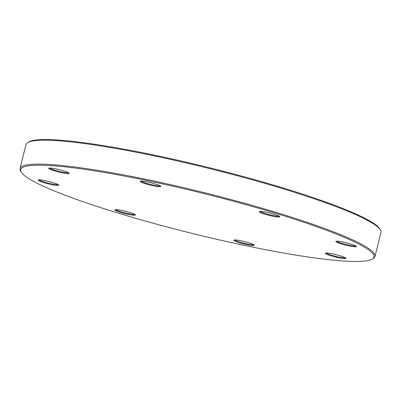 <?xml version="1.0" encoding="UTF-8"?>
<svg xmlns="http://www.w3.org/2000/svg" width="401" height="401" viewBox="0 0 401 401"><rect width="100%" height="100%" fill="white"/><g stroke="black" fill="none" stroke-linecap="round" stroke-linejoin="round"><path stroke-width="0.6" d="M145.779 183.853A10.637 1.213 13.9 0 1 140.33 181.237A10.637 1.213 13.9 0 1 155.337 183.969A10.637 1.213 13.9 0 1 160.851 186.315A10.637 1.213 13.9 0 1 156.29 186.35A10.637 1.213 13.9 0 1 145.779 183.853M141.132 181.102A9.975 1.138 -166.1 0 0 146.235 183.217A9.975 1.138 -166.1 0 0 160.205 185.818M264.735 214.159A10.637 1.213 13.9 0 1 259.292 211.543A10.637 1.213 13.9 0 1 274.299 214.279A10.637 1.213 13.9 0 1 279.808 216.62A10.637 1.213 13.9 0 1 275.251 216.655A10.637 1.213 13.9 0 1 264.735 214.159M260.094 211.407A9.975 1.138 -166.1 0 0 265.196 213.522A9.975 1.138 -166.1 0 0 279.166 216.129M239.317 242.675A10.637 1.213 13.9 0 1 233.868 240.064A10.637 1.213 13.9 0 1 248.876 242.795A10.637 1.213 13.9 0 1 254.389 245.141A10.637 1.213 13.9 0 1 249.828 245.176A10.637 1.213 13.9 0 1 239.317 242.675M234.67 239.923A9.975 1.138 -166.1 0 0 239.773 242.039A9.975 1.138 -166.1 0 0 253.743 244.645M120.355 212.37A10.637 1.213 13.9 0 1 114.912 209.758A10.637 1.213 13.9 0 1 129.914 212.49A10.637 1.213 13.9 0 1 135.428 214.836A10.637 1.213 13.9 0 1 130.866 214.866A10.637 1.213 13.9 0 1 120.355 212.37M115.709 209.618A9.975 1.138 -166.1 0 0 120.811 211.733A9.975 1.138 -166.1 0 0 134.786 214.34M43.684 182.585A10.637 1.213 13.9 0 1 38.24 179.974A10.637 1.213 13.9 0 1 53.243 182.706A10.637 1.213 13.9 0 1 58.757 185.051A10.637 1.213 13.9 0 1 54.195 185.087A10.637 1.213 13.9 0 1 43.684 182.585M39.037 179.833A9.975 1.138 -166.1 0 0 44.14 181.949A9.975 1.138 -166.1 0 0 58.115 184.555M54.215 170.776A10.637 1.213 13.9 0 1 48.772 168.159A10.637 1.213 13.9 0 1 63.774 170.891A10.637 1.213 13.9 0 1 69.288 173.237A10.637 1.213 13.9 0 1 64.726 173.272A10.637 1.213 13.9 0 1 54.215 170.776M49.569 168.024A9.975 1.138 -166.1 0 0 54.671 170.139A9.975 1.138 -166.1 0 0 68.641 172.741M341.411 243.943A10.637 1.213 13.9 0 1 335.963 241.327A10.637 1.213 13.9 0 1 350.97 244.059A10.637 1.213 13.9 0 1 356.479 246.404A10.637 1.213 13.9 0 1 351.923 246.44A10.637 1.213 13.9 0 1 341.411 243.943M336.765 241.191A9.975 1.138 -166.1 0 0 341.868 243.307A9.975 1.138 -166.1 0 0 355.837 245.908M330.88 255.753A10.637 1.213 13.9 0 1 325.432 253.141A10.637 1.213 13.9 0 1 340.439 255.873A10.637 1.213 13.9 0 1 345.953 258.219A10.637 1.213 13.9 0 1 341.391 258.254A10.637 1.213 13.9 0 1 330.88 255.753M326.234 253.001A9.975 1.138 -166.1 0 0 331.336 255.116A9.975 1.138 -166.1 0 0 345.306 257.723M115.578 212.309A181.954 20.747 -166.1 0 0 372.213 259.056A181.954 20.747 -166.1 0 0 279.076 214.334A181.954 20.747 -166.1 0 0 99.268 171.618A181.954 20.747 -166.1 0 0 21.293 172.214A181.954 20.747 -166.1 0 0 115.578 212.309M21.293 172.214L20.646 171.157A182.841 20.847 13.9 0 1 20.05 168.545A182.841 20.847 13.9 0 1 279.687 213.487A182.841 20.847 13.9 0 1 375.025 256.394A182.841 20.847 13.9 0 1 373.281 258.424L372.213 259.056M27.719 142.576L28.787 141.944A181.954 20.747 13.9 0 1 285.422 188.691A181.954 20.747 13.9 0 1 379.707 228.786L380.354 229.843A182.841 20.847 -166.1 0 0 285.612 189.548A182.841 20.847 -166.1 0 0 27.719 142.576A182.841 20.847 -166.1 0 0 25.975 144.606L20.05 168.545M375.025 256.394L380.95 232.455A182.841 20.847 -166.1 0 0 380.354 229.843"/></g></svg>
